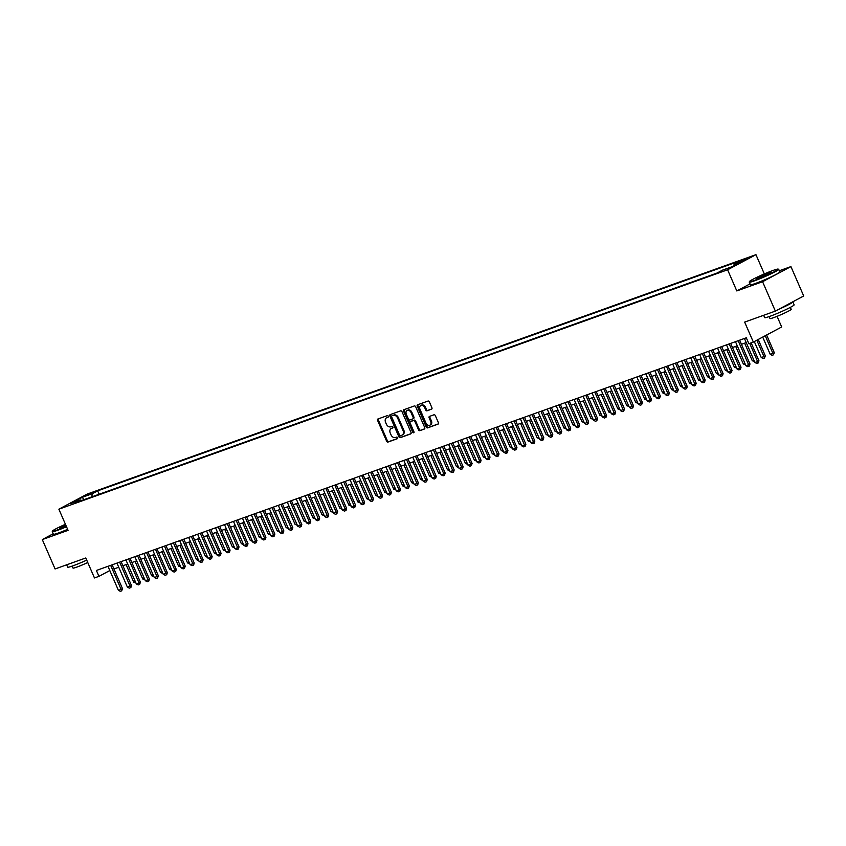 <?xml version="1.0" encoding="UTF-8"?>
<svg xmlns="http://www.w3.org/2000/svg" width="846" height="846" viewBox="0 0 846 846"><rect width="100%" height="100%" fill="white"/><g stroke="black" fill="none" stroke-linecap="round" stroke-linejoin="round"><path stroke-width="1.27" d="M388.282 416.211A0.888 0.656 -118.1 0 0 387.32 415.629L377.972 418.971A1.258 0.931 -118.1 0 0 377.591 420.441L386.622 441.21A1.258 0.931 -118.1 0 0 388.007 442.046L397.356 438.704A0.888 0.656 -118.1 0 0 396.647 437.086L395.442 437.519A4.04 2.972 -118.1 0 1 391.021 434.833L390.27 433.11A4.04 2.972 -118.1 0 1 391.18 428.541A4.04 2.972 -118.1 0 1 391.476 428.404L392.692 427.97A0.888 0.656 -118.1 0 0 391.984 426.363L390.778 426.796A4.04 2.972 -118.1 0 1 386.358 424.11L385.607 422.376A4.04 2.972 -118.1 0 1 386.516 417.808A4.04 2.972 -118.1 0 1 386.812 417.681L388.018 417.247A0.888 0.656 -118.1 0 0 388.282 416.211M746.859 258.252L740.641 261.203L746.859 258.252M431.534 409.2A1.258 0.931 -118.1 0 0 431.904 407.73L429.377 401.903A1.258 0.931 -118.1 0 0 427.991 401.067L417.607 404.79A1.258 0.931 -118.1 0 0 417.237 406.249L426.257 427.019A1.258 0.931 -118.1 0 0 427.642 427.865L438.027 424.142A1.258 0.931 -118.1 0 0 438.408 422.672L435.341 415.64A1.258 0.931 -118.1 0 0 433.966 414.794L429.525 416.391A1.258 0.931 -118.1 0 0 429.144 417.861L430.656 421.35A3.373 2.485 -118.1 0 1 429.895 425.168A3.373 2.485 -118.1 0 1 425.95 423.032L420.007 409.358A3.373 2.485 -118.1 0 1 420.769 405.541A3.373 2.485 -118.1 0 1 424.713 407.677L425.707 409.95A1.258 0.931 -118.1 0 0 427.082 410.796L431.703 409.104M53.182 533.763L42.3 539.579L55.075 568.956L85.784 557.969L94.466 577.945L98.95 576.348L96.391 570.468L746.309 337.797L748.858 343.677L753.342 342.07L781.683 326.958L777.062 316.33M750 283.896L736.803 290.939L762.584 281.718L775.359 311.106L744.649 322.093L753.342 342.07M736.803 290.939L727.602 269.789L58.871 509.186L87.212 494.064L755.954 254.667L727.602 269.789M42.3 539.579L68.071 530.347L58.871 509.186M402.009 411.706A1.258 0.931 -118.1 0 0 400.623 410.86L390.249 414.582A1.258 0.931 -118.1 0 0 389.869 416.052L398.9 436.822A1.258 0.931 -118.1 0 0 400.274 437.657L410.659 433.935A1.258 0.931 -118.1 0 0 411.04 432.475L402.009 411.706M403.933 409.686L414.307 405.964A1.258 0.931 -118.1 0 1 415.693 406.81L424.724 427.568A1.258 0.931 -118.1 0 1 424.343 429.038L419.902 430.635A1.258 0.931 -118.1 0 1 418.516 429.789L414.857 421.371A1.258 0.931 -118.1 0 0 413.472 420.536L410.532 421.583A1.258 0.931 -118.1 0 0 410.151 423.053L413.958 431.82A0.888 0.656 -118.1 0 1 412.732 432.264L403.553 411.156A1.258 0.931 -118.1 0 1 403.933 409.686M762.584 281.718L790.925 266.596L803.7 295.984L775.359 311.106M86.662 495.449L94.657 491.886L86.662 495.449M733.852 265.824L734.159 263.931L739.52 261.076L97.671 490.849L92.309 493.715L91.802 496.877M734.159 263.931L744.015 260.399L732.372 266.617L722.516 270.138L717.144 273.004L75.305 502.778L80.666 499.923L70.81 503.455L82.453 497.237L92.309 493.715M764.329 273.924L755.954 254.667M790.925 266.596L779.325 270.752M113.935 568.967L118.736 567.243M122.903 565.752L127.704 564.039M131.86 562.548L136.671 560.824M140.827 559.333L145.639 557.62M149.795 556.129L154.596 554.405M158.752 552.914L163.564 551.201M167.72 549.71L172.531 547.986M176.687 546.495L181.488 544.782M185.655 543.291L190.456 541.567M194.612 540.086L199.423 538.363M203.579 536.872L208.38 535.148M212.547 533.667L217.348 531.944M221.504 530.453L226.316 528.729M230.472 527.248L235.273 525.525M239.439 524.034L244.24 522.32M248.396 520.829L253.208 519.106M257.364 517.615L262.165 515.901M266.331 514.41L271.132 512.687M275.288 511.196L280.1 509.482M284.256 507.991L289.057 506.268M293.224 504.776L298.025 503.063M302.181 501.572L306.992 499.849M311.148 498.357L315.96 496.644M320.116 495.153L324.917 493.43M329.083 491.938L333.884 490.225M338.04 488.734L342.852 487.01M347.008 485.53L351.809 483.806M355.976 482.315L360.777 480.591M364.933 479.111L369.744 477.387M373.9 475.896L378.701 474.172M382.868 472.692L387.669 470.968M391.825 469.477L396.637 467.764M400.793 466.273L405.594 464.549M409.76 463.058L414.561 461.345M418.717 459.854L423.529 458.13M427.685 456.639L432.486 454.926M436.652 453.435L441.453 451.711M445.609 450.22L450.421 448.507M454.577 447.016L459.378 445.292M463.545 443.801L468.346 442.088M472.502 440.597L477.313 438.873M481.469 437.393L486.281 435.669M490.437 434.178L495.238 432.454M499.404 430.974L504.205 429.25M508.361 427.759L513.173 426.035M517.329 424.555L522.13 422.831M526.297 421.34L531.098 419.616M535.254 418.136L540.065 416.412M544.221 414.921L549.022 413.208M553.189 411.716L557.99 409.993M562.146 408.502L566.957 406.789M571.113 405.297L575.915 403.574M580.081 402.083L584.882 400.37M589.038 398.878L593.85 397.155M598.006 395.664L602.807 393.95M606.973 392.459L611.774 390.736M615.93 389.245L620.742 387.531M624.898 386.04L629.71 384.317M633.865 382.836L638.667 381.112M642.833 379.621L647.634 377.898M651.79 376.417L656.602 374.693M660.758 373.202L665.559 371.479M669.725 369.998L674.526 368.274M678.682 366.783L683.494 365.06M687.65 363.579L692.451 361.855M696.618 360.364L701.419 358.651M705.575 357.16L710.386 355.436M714.542 353.945L719.343 352.232M723.51 350.741L728.311 349.017M732.467 347.526L737.278 345.813M741.434 344.322L746.235 342.598M98.95 576.348L109.821 570.553M99.151 494.244L97.671 490.849M81.65 500.515L80.666 499.923M83.733 499.764L82.453 497.237M388.293 417.015L387.574 417.268A4.04 2.972 -118.1 0 0 387.288 417.395A4.04 2.972 -118.1 0 0 387.013 417.575M391.677 428.298A4.04 2.972 -118.1 0 1 391.952 428.129A4.04 2.972 -118.1 0 1 392.248 428.002L392.956 427.748M378.405 418.823A1.258 0.931 -118.1 0 0 378.363 420.039L387.394 440.808A1.258 0.931 -118.1 0 0 388.769 441.644L397.62 438.471M390.672 414.424A1.258 0.931 -118.1 0 0 390.63 415.64L399.661 436.409A1.258 0.931 -118.1 0 0 401.046 437.245L410.997 433.681M391.92 415.851A0.888 0.656 -118.1 0 0 391.656 416.877L399.576 435.108A0.888 0.656 -118.1 0 0 400.549 435.69L401.818 435.235A4.04 2.972 -118.1 0 0 402.114 435.108A4.04 2.972 -118.1 0 0 403.034 430.54L397.609 418.072A4.04 2.972 -118.1 0 0 393.189 415.397L392.681 415.439A0.888 0.656 -118.1 0 0 392.555 415.502M402.59 434.833A4.04 2.972 -118.1 0 0 402.886 434.696A4.04 2.972 -118.1 0 0 403.796 430.128L403.034 430.54M392.681 415.439L393.961 414.984A4.04 2.972 -118.1 0 1 398.381 417.67L403.796 430.128M424.681 428.785L419.902 430.635M411.114 421.276A1.258 0.931 -118.1 0 1 411.293 421.181L414.244 420.124A1.258 0.931 -118.1 0 1 415.619 420.959L419.288 429.387A1.258 0.931 -118.1 0 0 420.663 430.223M404.356 409.527A1.258 0.931 -118.1 0 0 404.314 410.744L413.493 431.862A0.888 0.656 -118.1 0 0 414.043 432.422M411.061 412.626A3.373 2.485 -118.1 0 0 407.116 410.5A3.373 2.485 -118.1 0 0 406.344 414.318L408.449 419.13A1.258 0.931 -118.1 0 0 409.824 419.976L412.774 418.918A1.258 0.931 -118.1 0 0 413.155 417.448L411.061 412.626L411.822 412.224A3.373 2.485 -118.1 0 0 407.878 410.088L407.116 410.5M412.954 418.823L413.535 418.506A1.258 0.931 -118.1 0 0 413.916 417.036L413.155 417.448M411.822 412.224L413.916 417.036M420.769 405.541L421.541 405.128A3.373 2.485 -118.1 0 1 425.485 407.264L426.469 409.549A1.258 0.931 -118.1 0 0 427.854 410.384L431.862 408.946M429.895 425.168L430.656 424.755A3.373 2.485 -118.1 0 0 431.428 420.938L430.656 421.35M429.948 416.232A1.258 0.931 -118.1 0 0 429.905 417.448L431.428 420.938M418.04 404.631A1.258 0.931 -118.1 0 0 417.998 405.847L427.029 426.617A1.258 0.931 -118.1 0 0 428.414 427.452L438.365 423.888M135.973 583.053L133.753 582.185L135.349 581.614M126.107 564.61L133.753 582.185M110.667 565.361L121.115 589.398L122.501 588.657L121.687 590.857L120.344 591.333L118.429 590.36L107.981 566.323M112.137 564.832L122.501 588.657M118.429 590.36L121.115 589.398L121.687 590.857M65.428 524.277A15.683 1.142 -23.5 0 0 52.473 531.066A15.683 1.142 -23.5 0 0 57.507 529.892A15.683 1.142 -23.5 0 0 66.337 526.371M66.506 526.751A16.063 1.174 156.5 0 1 57.422 530.368A16.063 1.174 156.5 0 1 52.272 531.658A16.063 1.174 156.5 0 1 52.272 531.563L52.473 531.066M66.115 525.842A7.836 0.571 156.5 0 1 62.17 527.396A7.836 0.571 156.5 0 1 59.696 528.063A7.836 0.571 156.5 0 1 65.66 524.806M86.715 560.126A16.063 1.174 156.5 0 1 72.862 565.858A16.063 1.174 156.5 0 1 67.701 567.158L66.675 564.811M87.751 562.516A11.569 0.846 156.5 0 1 76.722 567.137A11.569 0.846 156.5 0 1 72.999 568.068L72.153 566.111M67.627 529.332A16.063 1.174 156.5 0 1 58.554 532.948A16.063 1.174 156.5 0 1 53.393 534.249L52.272 531.658M65.829 525.176A7.455 0.539 -23.5 0 0 60.373 527.967M773.17 270.403A15.683 1.142 -23.5 0 0 758.069 276.727A15.683 1.142 -23.5 0 0 749.45 281.549A15.683 1.142 -23.5 0 0 754.473 280.375A15.683 1.142 -23.5 0 0 770.516 273.596A15.683 1.142 -23.5 0 0 778.13 269.081A15.683 1.142 -23.5 0 0 773.17 270.403M778.13 269.081L778.627 269.271A16.063 1.174 156.5 0 1 778.701 269.335A16.063 1.174 156.5 0 1 770.357 274.136A16.063 1.174 156.5 0 1 754.399 280.851A16.063 1.174 156.5 0 1 749.239 282.152A16.063 1.174 156.5 0 1 749.249 282.046L749.45 281.549M768.496 272.898A7.836 0.571 156.5 0 1 771.002 272.306A7.836 0.571 156.5 0 1 766.698 274.717A7.836 0.571 156.5 0 1 759.148 277.879A7.836 0.571 156.5 0 1 756.662 278.546A7.836 0.571 156.5 0 1 760.469 276.282A7.836 0.571 156.5 0 1 768.496 272.898M770.473 272.75A7.455 0.539 -23.5 0 0 768.411 273.374A7.455 0.539 -23.5 0 0 757.35 278.461M792.755 301.821A16.063 1.174 156.5 0 1 792.861 301.895L794.14 304.835A16.063 1.174 156.5 0 1 785.786 309.636A16.063 1.174 156.5 0 1 769.828 316.351A16.063 1.174 156.5 0 1 764.678 317.641L763.652 315.294M790.344 307.373L791.19 309.329A11.569 0.846 156.5 0 1 785.173 312.787A11.569 0.846 156.5 0 1 773.688 317.62A11.569 0.846 156.5 0 1 769.976 318.551L769.13 316.594M778.701 269.335L779.832 271.926A16.063 1.174 156.5 0 1 771.478 276.727A16.063 1.174 156.5 0 1 755.52 283.431A16.063 1.174 156.5 0 1 750.37 284.732L749.239 282.152M792.861 301.895A16.063 1.174 156.5 0 1 778.563 309.393M144.941 579.838L142.72 578.971L144.306 578.4M135.074 561.395L142.72 578.971M153.898 576.634L151.677 575.766L153.274 575.195M144.042 558.191L151.677 575.766M162.866 573.429L160.645 572.552L162.242 571.981M152.999 554.976L160.645 572.552M171.833 570.215L169.612 569.347L171.209 568.776M161.967 551.772L169.612 569.347M119.635 562.146L130.083 586.183L131.458 585.453L130.876 587.526L129.311 588.129L127.397 587.145L116.949 563.108M121.105 561.628L131.458 585.453M127.397 587.145L130.083 586.183L130.654 587.642M128.603 558.942L139.051 582.979L140.425 582.238L139.611 584.438L138.268 584.914L136.354 583.941L125.906 559.904M130.073 558.413L140.425 582.238M136.354 583.941L139.051 582.979L139.611 584.438M137.56 555.727L148.008 579.764L149.393 579.034L148.811 581.107L147.236 581.71L145.322 580.726L134.874 556.689M139.03 555.209L149.393 579.034M145.322 580.726L148.008 579.764L148.579 581.223M146.527 552.523L156.975 576.56L158.361 575.819L157.546 578.019L156.203 578.495L154.289 577.522L143.841 553.485M147.997 551.994L158.361 575.819M154.289 577.522L156.975 576.56L157.546 578.019M180.79 567.01L178.569 566.133L180.166 565.562M170.934 548.557L178.569 566.133M155.495 549.308L165.943 573.345L167.318 572.615L166.736 574.688L165.16 575.291L163.257 574.307L152.798 550.27M156.965 548.79L167.318 572.615M163.257 574.307L165.943 573.345L166.503 574.804M189.758 563.796L187.537 562.928L189.134 562.357M179.891 545.353L187.537 562.928M164.452 546.104L174.911 570.141L176.285 569.4L175.704 571.473L174.128 572.086L172.214 571.103L161.766 547.066M165.922 545.575L176.285 569.4M172.214 571.103L174.911 570.141L175.471 571.6M198.725 560.591L196.505 559.714L198.101 559.143M188.859 542.138L196.505 559.714M173.419 542.889L183.868 566.926L185.253 566.196L184.439 568.396L183.096 568.872L181.181 567.888L170.733 543.862M174.889 542.371L185.253 566.196M181.181 567.888L183.868 566.926L184.439 568.396M207.693 557.377L205.462 556.509L207.059 555.938M197.827 538.934L205.462 556.509M182.387 539.685L192.835 563.722L194.21 562.981L193.628 565.054L192.053 565.667L190.149 564.684L179.69 540.647M183.857 539.156L194.21 562.981M190.149 564.684L192.835 563.722L193.396 565.181M216.65 554.172L214.429 553.295L216.026 552.724M206.784 535.719L214.429 553.295M191.344 536.48L201.803 560.507L203.177 559.777L202.363 561.977L201.02 562.453L199.106 561.469L188.658 537.443M192.814 535.952L203.177 559.777M199.106 561.469L201.803 560.507L202.363 561.977M225.618 550.958L223.397 550.09L224.994 549.519M215.751 532.515L223.397 550.09M200.312 533.266L210.76 557.303L212.145 556.562L211.563 558.646L209.988 559.248L208.074 558.265L197.626 534.228M201.782 532.737L212.145 556.562M208.074 558.265L210.76 557.303L211.331 558.762M234.585 547.753L232.354 546.886L233.951 546.315M224.719 529.31L232.354 546.886M209.279 530.061L219.727 554.088L221.102 553.358L220.298 555.558L218.945 556.034L217.041 555.05L206.583 531.024M210.749 529.533L221.102 553.358M217.041 555.05L219.727 554.088L220.298 555.558M243.542 544.538L241.322 543.671L242.918 543.1M233.676 526.096L241.322 543.671M218.236 526.846L228.695 550.883L230.07 550.143L229.488 552.227L227.912 552.829L225.998 551.846L215.55 527.809M219.706 526.318L230.07 550.143M225.998 551.846L228.695 550.883L229.255 552.343M252.51 541.334L250.289 540.467L251.886 539.896M242.643 522.891L250.289 540.467M227.204 523.642L237.652 547.669L239.037 546.939L238.223 549.139L236.88 549.614L234.966 548.642L224.518 524.605M228.674 523.114L239.037 546.939M234.966 548.642L237.652 547.669L238.223 549.139M261.477 538.119L259.246 537.252L260.843 536.681M251.611 519.677L259.246 537.252M236.171 520.427L246.62 544.464L247.994 543.724L247.413 545.807L245.837 546.41L243.934 545.427L233.475 521.39M237.641 519.899L247.994 543.724M243.934 545.427L246.62 544.464L247.191 545.924M270.434 534.915L268.214 534.048L269.811 533.477M260.568 516.472L268.214 534.048M245.129 517.223L255.587 541.26L256.962 540.52L256.148 542.72L254.805 543.195L252.891 542.223L242.442 518.186M246.598 516.695L256.962 540.52M252.891 542.223L255.587 541.26L256.148 542.72M279.402 531.7L277.181 530.833L278.778 530.262M269.536 513.258L277.181 530.833M254.096 514.008L264.544 538.045L265.93 537.305L265.348 539.388L263.772 539.991L261.858 539.008L251.41 514.971M255.566 513.48L265.93 537.305M261.858 539.008L264.544 538.045L265.115 539.505M288.37 528.496L286.149 527.629L287.735 527.058M278.503 510.053L286.149 527.629M263.064 510.804L273.512 534.841L274.887 534.101L274.083 536.301L272.729 536.776L270.826 535.804L260.378 511.767M264.534 510.275L274.887 534.101M270.826 535.804L273.512 534.841L274.083 536.301M297.327 525.281L295.106 524.414L296.703 523.843M287.471 506.839L295.106 524.414M272.031 507.589L282.479 531.626L283.854 530.897L283.273 532.969L281.697 533.572L279.783 532.589L269.335 508.552M273.501 507.071L283.854 530.897M279.783 532.589L282.479 531.626L283.04 533.086M306.294 522.077L304.074 521.21L305.67 520.639M296.428 503.634L304.074 521.21M280.988 504.385L291.436 528.422L292.822 527.682L292.007 529.882L290.664 530.357L288.75 529.385L278.302 505.348M282.458 503.856L292.822 527.682M288.75 529.385L291.436 528.422L292.007 529.882M315.262 518.873L313.041 517.995L314.638 517.424M305.395 500.42L313.041 517.995M289.956 501.17L300.404 525.207L301.789 524.478L301.197 526.55L299.632 527.153L297.718 526.17L287.27 502.133M291.426 500.652L301.789 524.478M297.718 526.17L300.404 525.207L300.975 526.667M324.219 515.658L321.998 514.791L323.595 514.22M314.363 497.215L321.998 514.791M298.924 497.966L309.372 522.003L310.746 521.263L309.932 523.463L308.589 523.938L306.675 522.965L296.227 498.929M300.393 497.437L310.746 521.263M306.675 522.965L309.372 522.003L309.932 523.463M333.187 512.454L330.966 511.576L332.563 511.005M323.32 494.001L330.966 511.576M307.881 494.751L318.329 518.788L319.714 518.059L318.9 520.258L317.557 520.734L315.643 519.751L305.195 495.714M309.35 494.233L319.714 518.059M315.643 519.751L318.329 518.788L318.9 520.258M342.154 509.239L339.933 508.372L341.53 507.801M332.288 490.796L339.933 508.372M316.848 491.547L327.296 515.584L328.682 514.844L328.089 516.917L326.524 517.53L324.61 516.546L314.162 492.509M318.318 491.018L328.682 514.844M324.61 516.546L327.296 515.584L327.867 517.043M351.122 506.035L348.89 505.157L350.487 504.586M341.255 487.582L348.89 505.157M325.816 488.332L336.264 512.369L337.639 511.64L336.824 513.839L335.481 514.315L333.578 513.332L323.119 489.305M327.286 487.814L337.639 511.64M333.578 513.332L336.264 512.369L336.824 513.839M360.079 502.82L357.858 501.953L359.455 501.382M350.212 484.377L357.858 501.953M369.046 499.616L366.826 498.738L368.422 498.167M359.18 481.163L366.826 498.738M378.014 496.401L375.783 495.534L377.379 494.963M368.147 477.958L375.783 495.534M334.773 485.128L345.231 509.165L346.606 508.425L346.025 510.508L344.449 511.111L342.535 510.127L332.087 486.09M336.243 484.599L346.606 508.425M342.535 510.127L345.231 509.165L345.792 510.624M343.74 481.924L354.188 505.95L355.574 505.221L354.76 507.42L353.417 507.896L351.502 506.913L341.054 482.886M345.21 481.395L355.574 505.221M351.502 506.913L354.188 505.95L354.76 507.42M352.708 478.709L363.156 502.746L364.531 502.006L363.949 504.089L362.374 504.692L360.47 503.708L350.011 479.671M354.178 478.18L364.531 502.006M360.47 503.708L363.156 502.746L363.717 504.205M386.971 493.197L384.75 492.33L386.347 491.759M377.105 474.754L384.75 492.33M361.665 475.505L372.124 499.531L373.498 498.802L372.684 501.001L371.341 501.477L369.427 500.494L358.979 476.467M363.135 474.976L373.498 498.802M369.427 500.494L372.124 499.531L372.684 501.001M395.939 489.982L393.718 489.115L395.315 488.544M386.072 471.539L393.718 489.115M370.633 472.29L381.081 496.327L382.466 495.587L381.884 497.67L380.309 498.273L378.395 497.289L367.947 473.252M372.103 471.761L382.466 495.587M378.395 497.289L381.081 496.327L381.652 497.786M404.906 486.778L402.675 485.911L404.272 485.34M395.04 468.335L402.675 485.911M379.6 469.086L390.048 493.112L391.423 492.383L390.619 494.582L389.266 495.058L387.362 494.085L376.904 470.048M381.07 468.557L391.423 492.383M387.362 494.085L390.048 493.112L390.619 494.582M413.863 483.563L411.642 482.696L413.239 482.125M403.997 465.12L411.642 482.696M388.557 465.871L399.016 489.908L400.391 489.168L399.809 491.251L398.233 491.854L396.319 490.87L385.871 466.833M390.027 465.342L400.391 489.168M396.319 490.87L399.016 489.908L399.576 491.367M422.831 480.359L420.61 479.492L422.207 478.921M412.964 461.916L420.61 479.492M397.525 462.667L407.973 486.704L409.358 485.964L408.544 488.163L407.201 488.639L405.287 487.666L394.839 463.629M398.995 462.138L409.358 485.964M405.287 487.666L407.973 486.704L408.544 488.163M431.798 477.144L429.567 476.277L431.164 475.706M421.932 458.701L429.567 476.277M406.492 459.452L416.941 483.489L418.315 482.759L417.734 484.832L416.158 485.435L414.254 484.451L403.796 460.414M407.962 458.934L418.315 482.759M414.254 484.451L416.941 483.489L417.512 484.948M440.755 473.94L438.535 473.073L440.132 472.502M430.9 455.497L438.535 473.073M415.449 456.248L425.908 480.285L427.283 479.545L426.469 481.744L425.126 482.22L423.212 481.247L412.763 457.21M416.919 455.719L427.283 479.545M423.212 481.247L425.908 480.285L426.469 481.744M449.723 470.725L447.502 469.858L449.099 469.287M439.857 452.282L447.502 469.858M424.417 453.033L434.865 477.07L436.25 476.34L435.669 478.413L434.093 479.016L432.179 478.032L421.731 453.995M425.887 452.515L436.25 476.34M432.179 478.032L434.865 477.07L435.436 478.529M458.691 467.521L456.47 466.654L458.056 466.083M448.824 449.078L456.47 466.654M433.385 449.829L443.833 473.866L445.208 473.126L444.404 475.325L443.061 475.801L441.147 474.828L430.699 450.791M434.855 449.3L445.208 473.126M441.147 474.828L443.833 473.866L444.404 475.325M467.648 464.317L465.427 463.439L467.024 462.868M457.792 445.863L465.427 463.439M442.352 446.614L452.8 470.651L454.175 469.921L453.593 471.994L452.018 472.597L450.104 471.613L439.656 447.576M443.822 446.096L454.175 469.921M450.104 471.613L452.8 470.651L453.361 472.11M476.615 461.102L474.395 460.235L475.991 459.664M466.749 442.659L474.395 460.235M451.309 443.41L461.757 467.447L463.143 466.706L462.561 468.779L460.985 469.393L459.071 468.409L448.623 444.372M452.779 442.881L463.143 466.706M459.071 468.409L461.757 467.447L462.328 468.906M485.583 457.898L483.362 457.02L484.959 456.449M475.716 439.444L483.362 457.02M460.277 440.195L470.725 464.232L472.11 463.502L471.296 465.702L469.953 466.178L468.039 465.194L457.591 441.157M461.747 439.677L472.11 463.502M468.039 465.194L470.725 464.232L471.296 465.702M494.54 454.683L492.319 453.816L493.916 453.245M484.684 436.24L492.319 453.816M469.244 436.991L479.693 461.028L481.067 460.287L480.486 462.36L478.91 462.974L477.007 461.99L466.548 437.953M470.714 436.462L481.067 460.287M477.007 461.99L479.693 461.028L480.253 462.487M503.507 451.478L501.287 450.601L502.884 450.03M493.641 433.025L501.287 450.601M478.202 433.787L488.66 457.813L490.035 457.083L489.221 459.283L487.878 459.759L485.964 458.775L475.515 434.749M479.671 433.258L490.035 457.083M485.964 458.775L488.66 457.813L489.221 459.283M512.475 448.264L510.254 447.397L511.851 446.825M502.609 429.821L510.254 447.397M487.169 430.572L497.617 454.609L499.003 453.868L498.421 455.952L496.845 456.554L494.931 455.571L484.483 431.534M488.639 430.043L499.003 453.868M494.931 455.571L497.617 454.609L498.188 456.068M521.443 445.059L519.211 444.192L520.808 443.611M511.576 426.606L519.211 444.192M496.137 427.367L506.585 451.394L507.96 450.664L507.145 452.864L505.802 453.34L503.899 452.356L493.44 428.33M497.607 426.839L507.96 450.664M503.899 452.356L506.585 451.394L507.145 452.864M530.4 441.845L528.179 440.978L529.776 440.406M520.533 423.402L528.179 440.978M505.094 424.153L515.552 448.19L516.927 447.449L516.346 449.533L514.77 450.135L512.856 449.152L502.408 425.115M506.564 423.624L516.927 447.449M512.856 449.152L515.552 448.19L516.113 449.649M539.367 438.64L537.147 437.773L538.743 437.202M529.501 420.198L537.147 437.773M514.061 420.948L524.509 444.975L525.895 444.245L525.08 446.445L523.737 446.921L521.823 445.937L511.375 421.911M515.531 420.42L525.895 444.245M521.823 445.937L524.509 444.975L525.08 446.445M548.335 435.426L546.104 434.558L547.7 433.987M538.468 416.983L546.104 434.558M523.029 417.734L533.477 441.771L534.852 441.03L534.27 443.114L532.694 443.716L530.791 442.733L520.332 418.696M524.499 417.205L534.852 441.03M530.791 442.733L533.477 441.771L534.048 443.23M557.292 432.221L555.071 431.354L556.668 430.783M547.425 413.779L555.071 431.354M531.986 414.529L542.445 438.556L543.819 437.826L543.005 440.026L541.662 440.502L539.748 439.529L529.3 415.492M533.456 414.001L543.819 437.826M539.748 439.529L542.445 438.556L543.005 440.026M566.26 429.007L564.039 428.139L565.636 427.568M556.393 410.564L564.039 428.139M540.954 411.315L551.402 435.352L552.787 434.611L552.205 436.695L550.63 437.297L548.716 436.314L538.268 412.277M542.423 410.786L552.787 434.611M548.716 436.314L551.402 435.352L551.973 436.811M575.227 425.802L572.996 424.935L574.593 424.364M565.361 407.36L572.996 424.935M549.921 408.11L560.369 432.147L561.744 431.407L560.94 433.607L559.587 434.083L557.683 433.11L547.225 409.073M551.391 407.582L561.744 431.407M557.683 433.11L560.369 432.147L560.94 433.607M584.184 422.588L581.963 421.72L583.56 421.149M574.318 404.145L581.963 421.72M558.878 404.896L569.337 428.933L570.712 428.203L570.13 430.276L568.554 430.878L566.64 429.895L556.192 405.858M560.348 404.377L570.712 428.203M566.64 429.895L569.337 428.933L569.897 430.392M593.152 419.383L590.931 418.516L592.528 417.945M583.285 400.941L590.931 418.516M567.846 401.691L578.294 425.728L579.679 424.988L578.865 427.188L577.522 427.664L575.608 426.691L565.16 402.654M569.316 401.163L579.679 424.988M575.608 426.691L578.294 425.728L578.865 427.188M602.119 416.169L599.899 415.301L601.485 414.73M592.253 397.726L599.899 415.301M576.813 398.477L587.261 422.514L588.636 421.784L588.055 423.857L586.479 424.459L584.575 423.476L574.117 399.439M578.283 397.958L588.636 421.784M584.575 423.476L587.261 422.514L587.833 423.973M611.076 412.964L608.856 412.097L610.452 411.526M601.22 394.522L608.856 412.097M585.77 395.272L596.229 419.309L597.604 418.569L596.79 420.769L595.447 421.245L593.532 420.272L583.084 396.235M587.24 394.744L597.604 418.569M593.532 420.272L596.229 419.309L596.79 420.769M620.044 409.76L617.823 408.882L619.42 408.311M610.178 391.307L617.823 408.882M594.738 392.058L605.186 416.095L606.571 415.365L605.99 417.438L604.414 418.04L602.5 417.057L592.052 393.02M596.208 391.539L606.571 415.365M602.5 417.057L605.186 416.095L605.757 417.554M629.012 406.545L626.791 405.678L628.388 405.107M619.145 388.103L626.791 405.678M603.706 388.853L614.154 412.89L615.528 412.15L614.947 414.223L613.382 414.836L611.468 413.853L601.02 389.816M605.176 388.325L615.528 412.15M611.468 413.853L614.154 412.89L614.725 414.35M637.969 403.341L635.748 402.463L637.345 401.892M628.113 384.888L635.748 402.463M612.673 385.639L623.121 409.675L624.496 408.946L623.682 411.145L622.339 411.621L620.425 410.638L609.977 386.601M614.143 385.12L624.496 408.946M620.425 410.638L623.121 409.675L623.682 411.145M646.936 400.126L644.715 399.259L646.312 398.688M637.07 381.683L644.715 399.259M621.63 382.434L632.078 406.471L633.464 405.731L632.882 407.804L631.306 408.417L629.392 407.434L618.944 383.397M623.1 381.906L633.464 405.731M629.392 407.434L632.078 406.471L632.649 407.931M655.904 396.922L653.683 396.044L655.28 395.473M646.037 378.469L653.683 396.044M630.598 379.23L641.046 403.256L642.431 402.527L641.617 404.726L640.274 405.202L638.36 404.219L627.912 380.192M632.068 378.701L642.431 402.527M638.36 404.219L641.046 403.256L641.617 404.726M664.861 393.707L662.64 392.84L664.237 392.269M655.005 375.264L662.64 392.84M639.565 376.015L650.014 400.052L651.388 399.312L650.807 401.395L649.231 401.998L647.327 401.015L636.869 376.978M641.035 375.487L651.388 399.312M647.327 401.015L650.014 400.052L650.574 401.512M673.828 390.503L671.608 389.636L673.205 389.054M663.962 372.05L671.608 389.636M648.522 372.811L658.981 396.837L660.356 396.108L659.542 398.307L658.199 398.783L656.285 397.8L645.836 373.773M649.992 372.282L660.356 396.108M656.285 397.8L658.981 396.837L659.542 398.307M682.796 387.288L680.575 386.421L682.172 385.85M672.93 368.845L680.575 386.421M657.49 369.596L667.938 393.633L669.323 392.893L668.742 394.976L667.166 395.579L665.252 394.596L654.804 370.559M658.96 369.068L669.323 392.893M665.252 394.596L667.938 393.633L668.509 395.093M691.764 384.084L689.532 383.217L691.129 382.646M681.897 365.641L689.532 383.217M666.458 366.392L676.906 390.418L678.281 389.689L677.466 391.888L676.123 392.364L674.22 391.381L663.761 367.354M667.928 365.863L678.281 389.689M674.22 391.381L676.906 390.418L677.466 391.888M700.721 380.869L698.5 380.002L700.097 379.431M690.854 362.426L698.5 380.002M675.415 363.177L685.873 387.214L687.248 386.474L686.666 388.557L685.091 389.16L683.177 388.177L672.729 364.14M676.885 362.648L687.248 386.474M683.177 388.177L685.873 387.214L686.434 388.674M709.688 377.665L707.468 376.798L709.064 376.227M699.822 359.222L707.468 376.798M684.382 359.973L694.83 383.999L696.216 383.27L695.401 385.469L694.058 385.945L692.144 384.972L681.696 360.935M685.852 359.444L696.216 383.27M692.144 384.972L694.83 383.999L695.401 385.469M718.656 374.45L716.425 373.583L718.021 373.012M708.789 356.007L716.425 373.583M693.35 356.758L703.798 380.795L705.173 380.055L704.591 382.138L703.015 382.741L701.112 381.758L690.653 357.721M694.82 356.229L705.173 380.055M701.112 381.758L703.798 380.795L704.369 382.255M727.613 371.246L725.392 370.379L726.989 369.808M717.746 352.803L725.392 370.379M702.307 353.554L712.766 377.591L714.14 376.851L713.326 379.05L711.983 379.526L710.069 378.553L699.621 354.516M703.777 353.025L714.14 376.851M710.069 378.553L712.766 377.591L713.326 379.05M736.58 368.031L734.36 367.164L735.957 366.593M726.714 349.588L734.36 367.164M711.275 350.339L721.723 374.376L723.108 373.646L722.526 375.719L720.951 376.322L719.037 375.338L708.588 351.302M712.744 349.821L723.108 373.646M719.037 375.338L721.723 374.376L722.294 375.836M745.548 364.827L743.317 363.96L744.914 363.389M735.682 346.384L743.317 363.96M720.242 347.135L730.69 371.172L732.065 370.432L731.261 372.631L729.908 373.107L728.004 372.134L717.545 348.097M721.712 346.606L732.065 370.432M728.004 372.134L730.69 371.172L731.261 372.631M754.505 361.612L752.284 360.745L753.881 360.174M744.639 343.169L752.284 360.745M729.199 343.92L739.658 367.957L741.033 367.227L740.451 369.3L738.875 369.903L736.961 368.919L726.513 344.882M730.669 343.402L741.033 367.227M736.961 368.919L739.658 367.957L740.218 369.416M754.304 341.562L761.252 357.541L763.938 356.578L756.821 340.219M765.323 355.838L764.509 358.038L763.938 356.578L765.323 355.838L758.206 339.479M764.509 358.038L763.166 358.524L761.252 357.541M738.167 340.716L748.615 364.753L750 364.013L749.186 366.212L747.843 366.688L745.929 365.715L735.481 341.678M739.637 340.187L750 364.013M745.929 365.715L748.615 364.753L749.186 366.212M762.711 337.078L770.22 354.326L772.906 353.364L765.239 335.725M774.28 352.634L773.466 354.834L772.906 353.364L774.28 352.634L766.613 334.995M773.466 354.834L772.123 355.309L770.22 354.326M749.683 343.381L757.582 361.538L758.957 360.808L758.153 362.997L756.8 363.484L754.896 362.5L744.448 338.463M751.153 342.852L758.957 360.808M754.896 362.5L757.582 361.538L758.153 362.997M91.664 493.504L91.41 492.922M387.574 417.268L386.812 417.681M392.248 428.002L391.476 428.404M388.769 441.644L388.007 442.046M387.394 440.808L386.622 441.21M378.363 420.039L377.591 420.441M401.046 437.245L400.274 437.657M399.661 436.409L398.9 436.822M390.63 415.64L389.869 416.052M398.381 417.67L397.609 418.072M393.961 414.984L393.189 415.397M419.288 429.387L418.516 429.789M415.619 420.959L414.857 421.371M414.244 420.124L413.472 420.536M411.293 421.181L410.532 421.583M413.493 431.862L412.732 432.264M404.314 410.744L403.553 411.156M427.854 410.384L427.082 410.796M426.469 409.549L425.707 409.95M425.485 407.264L424.713 407.677M429.905 417.448L429.144 417.861M428.414 427.452L427.642 427.865M427.029 426.617L426.257 427.019M417.998 405.847L417.237 406.249M387.288 417.395L386.516 417.808M391.952 428.129L391.18 428.541M392.618 415.471L391.857 415.883M402.886 434.696L402.114 435.108M411.198 421.223L410.437 421.625M413.631 418.463L412.869 418.876"/></g></svg>
